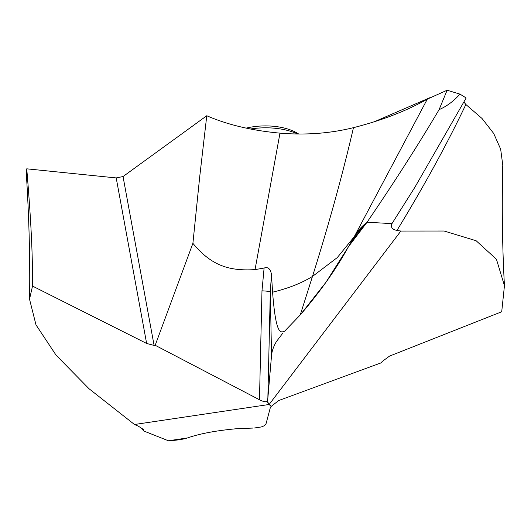 <?xml version="1.0" encoding="UTF-8"?>
<svg xmlns="http://www.w3.org/2000/svg" width="531" height="531" viewBox="0 0 531 531"><rect width="100%" height="100%" fill="white"/><g stroke="black" fill="none" stroke-linecap="round" stroke-linejoin="round"><path stroke-width="0.8" d="M187.47 437.942C199.895 433.628 216.329 430.555 236.786 428.709L252.816 428.072L236.786 428.709C216.336 430.555 199.895 433.628 187.47 437.942L168.433 440.77C176.259 440.332 182.312 439.469 186.593 438.194C182.312 439.469 176.259 440.332 168.433 440.77L143.357 430.84L141.93 428.019M32.524 286.083L146.636 343.457L116.203 177.925L26.756 168.825C31.283 223.631 32.69 255.391 32.524 286.083L29.524 299.172L35.995 324.872L56.107 355.219L89.049 388.758L134.482 424.501L138.412 426.22L143.795 429.705L143.357 430.84M134.482 424.501L269.144 404.483L267.12 401.463C265.56 402.14 263.018 401.569 259.473 399.75L261.982 290.842A9.399 1.069 1.3 0 1 270.306 292.023L271.474 274.467L272.576 292.183C288.333 288.366 301.635 283.123 312.474 276.439L300.254 314.943L325.941 282.306L348.436 246.742L367.06 222.23C394.161 182.472 418.176 144.943 439.097 109.645L447.122 90.23L427.329 99.111C406.554 110.906 381.935 120.424 353.473 127.659C330.03 133.454 305.531 135.279 279.983 133.142C252.013 130.593 227.607 124.798 206.765 115.745L199.689 176.982L192.899 243.337L155.191 345.283L154.096 345.435L146.636 343.457M254.329 428.006L260.993 427.01C263.987 426.187 265.719 424.913 266.19 423.2L270.372 407.476L271.155 406.461L267.12 401.463L267.856 398.223L267.12 401.463M26.756 168.825L26.55 177.4C28.9 215.851 29.948 252.829 29.703 288.313L29.524 299.172M116.203 177.925L123.039 176.544L206.765 115.745M459.926 94.113L447.122 90.23L439.097 109.645C446.863 106.26 453.806 101.082 459.926 94.113A247.426 117.683 178.9 0 1 466.145 97.989L414.877 187.277L391.964 223.624L367.06 222.23L350.805 242.494L349.285 245.176C353.427 237.437 359.354 229.79 367.06 222.23C394.161 182.472 418.176 144.943 439.097 109.645M502.505 169.701L502.784 165.28L500.673 149.184L493.704 133.467L482.022 118.466L465.86 104.494L464.028 102.118M271.155 406.461L278.656 400.547L381.165 362.839L382.24 361.445L389.562 356.089L501.715 311.757L504.45 285.691L496.432 259.241L476.128 240.735L444.142 231.025L400.865 231.058L269.144 404.483L271.155 406.461L270.372 407.476L266.19 423.2C265.719 424.913 263.987 426.187 260.993 427.01M271.527 355.604L267.856 398.223L271.527 355.604C271.938 350.951 273.604 346.219 276.525 341.426C273.604 346.219 271.938 350.951 271.527 355.604L270.306 292.023L267.856 398.223M276.525 341.426L283.043 332.844M272.576 292.183C275.981 336.574 280.899 332.333 284.53 331.284L300.254 314.943C320.293 291.552 336.355 268.819 348.436 246.742M400.865 231.058L396.956 230.454C392.11 229.379 390.444 227.102 391.964 223.624M155.191 345.283L259.473 399.75M192.899 243.337C210.933 265.055 228.27 271.288 255.039 269.615L264.099 268.049C268.002 266.675 270.458 268.812 271.474 274.467M264.099 268.049L261.982 290.842M297.612 134.004A46.595 22.163 178.9 0 0 290.158 131.17A46.595 22.163 178.9 0 0 250.506 129.006M298.661 134.018A41.896 19.926 178.9 0 0 287.47 128.933A41.896 19.926 178.9 0 0 246.172 128.117M284.53 331.284L300.254 314.943M429.971 97.658L374.508 121.672M154.096 345.435L123.039 176.544M279.983 133.142L255.039 269.615M353.473 127.659C342.568 174.639 328.901 224.235 312.474 276.439L337.278 257.588L354.084 236.912M427.329 99.111L354.735 235.791M367.06 222.23C361.538 226.558 357.39 231.151 354.608 236.01M396.956 230.454C424.355 185.551 447.321 143.562 465.86 104.494M504.45 285.691C502.333 247.904 501.782 207.767 502.784 165.28M350.805 242.494L354.748 235.771"/></g></svg>

